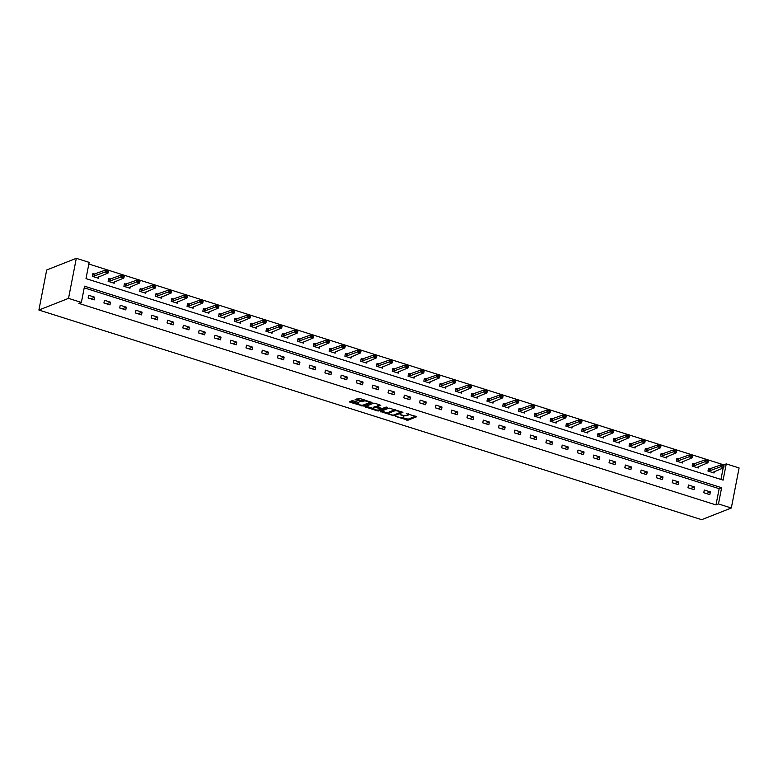 <?xml version="1.0" encoding="UTF-8"?>
<svg xmlns="http://www.w3.org/2000/svg" width="778" height="778" viewBox="0 0 778 778"><rect width="100%" height="100%" fill="white"/><g stroke="black" fill="none" stroke-linecap="round" stroke-linejoin="round"><path stroke-width="1.17" d="M395.555 416.405L407.944 420.227L416.775 416.687L406.291 413.643A3.598 0.973 -169 0 1 408.275 414.937A3.598 0.973 -169 0 1 407.915 415.257L407.195 415.549A3.598 0.973 -169 0 1 402.459 415.151L400.067 414.635L401.788 415.423A3.598 0.973 -169 0 1 403.763 416.716A3.598 0.973 -169 0 1 403.412 417.037L402.683 417.319A3.598 0.973 -169 0 1 397.957 416.93L395.555 416.405M353.416 400.894L351.938 400.767L349.487 401.74L350.003 402.245L363.2 406.067L372.03 402.527L359.689 398.424L355.147 399.561L360.778 401.555L363.725 401.098A3.005 0.817 -169 0 1 367.128 401.273A3.005 0.817 -169 0 1 369.336 402.518A3.005 0.817 -169 0 1 369.044 402.78L363.297 405.046A3.005 0.817 -169 0 1 359.903 404.871A3.005 0.817 -169 0 1 357.686 403.626A3.005 0.817 -169 0 1 357.987 403.364L359.047 402.887L358.434 402.479L353.416 400.894M81.379 302.428L68.522 298.363L38.9 310.043L701.688 519.685L731.31 508.005L718.464 503.94L721.624 487.709L84.53 286.187L81.379 302.428L78.909 303.401L715.993 504.912L718.464 503.94M380.384 411.504L394.086 415.841L402.916 412.301L389.107 408.071L380.384 411.504M377.165 410.833L364.824 406.719L373.664 403.179L375.142 403.305L380.773 405.299L377.126 406.787L377.631 407.293L382.436 408.469L386.121 407.02L387.59 407.39L378.643 410.959L377.165 410.833L377.32 410.055M723.628 465.652L723.783 464.865L726.253 463.892L723.093 480.133L86.008 278.612L89.159 262.381L76.312 258.315L46.69 269.995L38.9 310.043M715.993 504.912L719.154 488.681L84.209 287.841M710.353 491.929L704.285 490.004L703.759 492.717L709.828 494.633L710.353 491.929L706.317 493.524M694.569 486.94L688.501 485.015L687.976 487.718L694.044 489.644L694.569 486.94L690.524 488.526M678.786 481.942L672.717 480.026L672.192 482.73L678.26 484.645L678.786 481.942L674.74 483.537M663.002 476.953L656.924 475.027L656.399 477.731L662.477 479.656L663.002 476.953L658.956 478.548M647.218 471.954L641.14 470.038L640.615 472.742L646.693 474.668L647.218 471.954L643.173 473.549M631.425 466.965L625.356 465.04L624.831 467.753L630.9 469.669L631.425 466.965L627.389 468.56M615.641 461.967L609.573 460.051L609.048 462.754L615.116 464.68L615.641 461.967L611.605 463.562M599.857 456.978L593.789 455.062L593.264 457.765L599.332 459.681L599.857 456.978L595.812 458.573M584.074 451.989L578.005 450.063L577.471 452.767L583.549 454.692L584.074 451.989L580.028 453.574M568.29 446.99L562.212 445.074L561.687 447.778L567.765 449.694L568.29 446.99L564.245 448.585M552.497 442.001L546.428 440.076L545.903 442.789L551.972 444.705L552.497 442.001L548.461 443.596M536.713 437.003L530.645 435.087L530.119 437.79L536.188 439.716L536.713 437.003L532.677 438.598M520.929 432.014L514.861 430.088L514.336 432.801L520.404 434.717L520.929 432.014L516.884 433.609M505.146 427.015L499.077 425.099L498.552 427.803L504.621 429.728L505.146 427.015L501.1 428.61M489.362 422.026L483.284 420.11L482.759 422.814L488.837 424.73L489.362 422.026L485.316 423.621M473.578 417.037L467.5 415.112L466.975 417.815L473.043 419.741L473.578 417.037L469.533 418.622M457.785 412.039L451.717 410.123L451.191 412.826L457.26 414.742L457.785 412.039L453.749 413.633M442.001 407.05L435.933 405.124L435.408 407.837L441.476 409.753L442.001 407.05L437.956 408.644M426.218 402.051L420.149 400.135L419.624 402.839L425.692 404.764L426.218 402.051L422.172 403.646M410.434 397.062L404.356 395.136L403.831 397.85L409.909 399.766L410.434 397.062L406.388 398.657M394.65 392.063L388.572 390.148L388.047 392.851L394.115 394.777L394.65 392.063L390.605 393.658M378.857 387.074L372.788 385.159L372.263 387.862L378.332 389.778L378.857 387.074L374.821 388.669M363.073 382.086L357.005 380.16L356.48 382.864L362.548 384.789L363.073 382.086L359.037 383.68M347.289 377.087L341.221 375.171L340.696 377.875L346.764 379.79L347.289 377.087L343.244 378.682M331.506 372.098L325.437 370.172L324.903 372.886L330.981 374.801L331.506 372.098L327.46 373.693M315.722 367.099L309.644 365.183L309.119 367.887L315.197 369.813L315.722 367.099L311.677 368.694M299.929 362.11L293.86 360.185L293.335 362.898L299.404 364.814L299.929 362.11L295.893 363.705M284.145 357.121L278.077 355.196L277.551 357.899L283.62 359.825L284.145 357.121L280.109 358.707M268.361 352.123L262.293 350.207L261.768 352.911L267.836 354.826L268.361 352.123L264.316 353.718M252.578 347.134L246.509 345.208L245.984 347.912L252.053 349.837L252.578 347.134L248.532 348.729M236.794 342.135L230.716 340.219L230.191 342.923L236.269 344.849L236.794 342.135L232.748 343.73M221.01 337.146L214.932 335.221L214.407 337.934L220.475 339.85L221.01 337.146L216.965 338.741M205.217 332.148L199.149 330.232L198.623 332.935L204.692 334.861L205.217 332.148L201.181 333.743M189.433 327.159L183.365 325.243L182.84 327.946L188.908 329.862L189.433 327.159L185.388 328.754M173.65 322.17L167.581 320.244L167.056 322.948L173.124 324.873L173.65 322.17L169.604 323.755M157.866 317.171L151.788 315.255L151.263 317.959L157.341 319.875L157.866 317.171L153.82 318.766M142.082 312.182L136.004 310.257L135.479 312.97L141.547 314.886L142.082 312.182L138.037 313.777M126.289 307.184L120.22 305.268L119.695 307.971L125.764 309.897L126.289 307.184L122.253 308.778M110.505 302.195L104.437 300.269L103.912 302.982L109.98 304.898L110.505 302.195L106.469 303.79M94.722 297.196L88.653 295.28L88.128 297.984L94.196 299.909L94.722 297.196L90.676 298.791M723.783 464.865L88.838 264.034M720.943 479.452L723.18 467.957M710.499 468.998L708.495 468.356L707.97 471.069L714.039 472.985L714.34 471.439M694.715 463.999L692.712 463.367L692.177 466.071L698.255 467.996L698.556 466.45M678.931 459.01L676.918 458.378L676.393 461.082L682.471 462.998L682.773 461.451M663.148 454.021L661.135 453.38L660.61 456.083L666.678 458.009L666.979 456.462M647.364 449.023L645.351 448.391L644.826 451.094L650.894 453.01L651.196 451.464M631.58 444.034L629.567 443.392L629.042 446.105L635.111 448.021L635.412 446.475M615.787 439.035L613.784 438.403L613.259 441.107L619.327 443.032L619.628 441.486M600.003 434.046L597.99 433.404L597.465 436.118L603.543 438.033L603.845 436.487M584.22 429.048L582.207 428.415L581.681 431.119L587.75 433.045L588.051 431.498M568.436 424.059L566.423 423.426L565.898 426.13L571.966 428.046L572.268 426.5M552.652 419.07L550.639 418.428L550.114 421.131L556.182 423.057L556.484 421.511M536.859 414.071L534.856 413.439L534.33 416.142L540.399 418.058L540.7 416.512M521.075 409.082L519.062 408.44L518.537 411.154L524.615 413.069L524.917 411.523M505.292 404.083L503.278 403.451L502.753 406.155L508.831 408.08L509.123 406.534M489.508 399.095L487.495 398.453L486.97 401.166L493.038 403.082L493.34 401.536M473.724 394.096L471.711 393.464L471.186 396.167L477.254 398.093L477.556 396.547M457.931 389.107L455.927 388.475L455.402 391.178L461.471 393.094L461.772 391.548M442.147 384.118L440.144 383.476L439.609 386.18L445.687 388.105L445.989 386.559M426.363 379.119L424.35 378.487L423.825 381.191L429.903 383.116L430.195 381.56M410.58 374.13L408.567 373.489L408.042 376.202L414.11 378.118L414.411 376.571M394.796 369.132L392.783 368.5L392.258 371.203L398.326 373.129L398.628 371.583M379.003 364.143L376.999 363.511L376.474 366.214L382.543 368.13L382.844 366.584M363.219 359.144L361.216 358.512L360.691 361.216L366.759 363.141L367.06 361.595M347.435 354.155L345.422 353.523L344.897 356.227L350.975 358.143L351.277 356.596M331.652 349.166L329.639 348.525L329.113 351.228L335.182 353.154L335.483 351.607M315.868 344.168L313.855 343.536L313.33 346.239L319.398 348.165L319.7 346.609M300.084 339.179L298.071 338.537L297.546 341.25L303.615 343.166L303.916 341.62M284.291 334.18L282.288 333.548L281.762 336.252L287.831 338.177L288.132 336.631M268.507 329.191L266.494 328.559L265.969 331.263L272.047 333.179L272.349 331.632M252.724 324.202L250.711 323.56L250.185 326.264L256.263 328.19L256.555 326.643M236.94 319.204L234.927 318.572L234.402 321.275L240.47 323.191L240.772 321.645M221.156 314.215L219.143 313.573L218.618 316.286L224.686 318.202L224.988 316.656M205.363 309.216L203.359 308.584L202.834 311.288L208.903 313.213L209.204 311.667M189.579 304.227L187.576 303.585L187.041 306.299L193.119 308.214L193.421 306.668M173.795 299.229L171.782 298.596L171.257 301.3L177.335 303.226L177.627 301.679M158.012 294.24L155.999 293.607L155.474 296.311L161.542 298.227L161.843 296.681M142.228 289.251L140.215 288.609L139.69 291.312L145.758 293.238L146.06 291.692M126.435 284.252L124.431 283.62L123.906 286.323L129.975 288.239L130.276 286.693M110.651 279.263L108.648 278.621L108.123 281.335L114.191 283.25L114.492 281.704M94.867 274.264L92.854 273.632L92.329 276.336L98.407 278.261L98.709 276.715M726.253 463.892L739.1 467.957L731.31 508.005M76.312 258.315L68.522 298.363M719.154 488.681L721.624 487.709M403.763 416.716L403.976 415.637A3.598 0.973 -169 0 0 403.976 415.52M408.479 413.857L408.275 414.937M401.818 417.485L408.149 419.138L415.744 416.152M400.942 412.136L401.886 411.766M381.512 411.056L388.776 413.361A3.598 0.973 -169 0 0 390.751 414.655L393.23 415.189L400.884 412.175L399.095 411.368A3.598 0.973 -169 0 0 394.358 410.969L389.126 413.03A3.598 0.973 -169 0 0 388.776 413.351L388.981 412.272A3.598 0.973 -169 0 1 389.34 411.951L394.572 409.889L394.358 410.969M395.448 409.724A3.598 0.973 -169 0 0 394.572 409.889M373.177 408.421L366.068 406.174M379.742 404.764L377.291 405.941M382.338 408.499L380.86 409.082M373.45 408.236A3.005 0.817 -169 0 0 373.158 408.508A3.005 0.817 -169 0 0 375.366 409.743A3.005 0.817 -169 0 0 378.769 409.918L380.792 409.121L380.277 408.615L375.473 407.439L373.45 408.236L373.664 407.157A3.005 0.817 -169 0 0 373.372 407.419L373.158 408.508M377.097 406.456L375.686 406.359L375.473 407.439M373.664 407.157L375.686 406.359M358.045 402.362A3.005 0.817 -169 0 0 357.899 402.547L357.686 403.626M364.396 399.911A3.005 0.817 -169 0 0 363.939 400.018L363.725 401.098M356.392 399.017L360.992 400.476L363.939 400.018M369.171 402.722L370.999 401.993M350.625 401.292L357.705 403.529M722.237 465.954L723.754 466.44L722.295 465.633L720.681 466.781L721.06 464.836L724.094 465.798L723.715 467.743L720.681 466.781L708.505 471.235M722.295 465.633L721.06 464.836L708.301 469.358M712.512 472.509L723.715 467.743L723.754 466.44M706.453 460.965L707.97 461.442L706.512 460.644L704.897 461.792L705.267 459.837L708.311 460.8L707.931 462.754L704.897 461.792L692.721 466.246M706.512 460.644L705.267 459.837L692.517 464.359M696.728 467.51L707.931 462.754L707.97 461.442M690.67 455.976L692.187 456.453L690.728 455.645L689.104 456.793L689.483 454.848L692.517 455.811L692.148 457.756L689.104 456.793L676.938 461.247M690.728 455.645L689.483 454.848L676.724 459.37M680.945 462.521L692.148 457.756L692.187 456.453M674.876 450.977L676.403 451.464L674.944 450.656L673.32 451.804L673.699 449.859L676.734 450.812L676.354 452.767L673.32 451.804L661.154 456.258M674.944 450.656L673.699 449.859L660.94 454.371M665.161 457.522L676.354 452.767L676.403 451.464M659.092 445.989L660.61 446.465L659.16 445.658L657.536 446.815L657.916 444.86L660.95 445.823L660.571 447.768L657.536 446.815L645.361 451.269M659.16 445.658L657.916 444.86L645.157 449.383M649.377 452.533L660.571 447.768L660.61 446.465M643.309 440.99L644.826 441.476L643.377 440.669L641.753 441.816L642.132 439.871L645.166 440.834L644.787 442.779L641.753 441.816L629.577 446.271M643.377 440.669L642.132 439.871L629.373 444.394M633.584 447.535L644.787 442.779L644.826 441.476M627.525 436.001L629.042 436.477L627.583 435.68L625.969 436.828L626.348 434.873L629.383 435.836L629.003 437.781L625.969 436.828L613.793 441.282M627.583 435.68L626.348 434.873L613.589 439.395M617.8 442.546L629.003 437.781L629.042 436.477M611.741 431.002L613.259 431.489L611.8 430.681L610.176 431.829L610.555 429.884L613.599 430.847L613.22 432.792L610.176 431.829L598.01 436.283M611.8 430.681L610.555 429.884L597.805 434.406M602.016 437.557L613.22 432.792L613.259 431.489M595.948 426.013L597.475 426.49L596.016 425.692L594.392 426.84L594.771 424.895L597.805 425.848L597.426 427.803L594.392 426.84L582.226 431.294M596.016 425.692L594.771 424.895L582.012 429.407M586.233 432.558L597.426 427.803L597.475 426.49M580.164 421.024L581.681 421.501L580.232 420.694L578.608 421.841L578.988 419.896L582.022 420.859L581.643 422.804L578.608 421.841L566.433 426.295M580.232 420.694L578.988 419.896L566.228 424.418M570.449 427.569L581.643 422.804L581.681 421.501M564.381 416.026L565.898 416.512L564.449 415.705L562.825 416.852L563.204 414.907L566.238 415.86L565.859 417.815L562.825 416.852L550.649 421.306M564.449 415.705L563.204 414.907L550.445 419.42M554.656 422.571L565.859 417.815L565.898 416.512M548.597 411.037L550.114 411.513L548.655 410.706L547.041 411.863L547.42 409.909L550.454 410.872L550.075 412.817L547.041 411.863L534.865 416.318M548.655 410.706L547.42 409.909L534.661 414.431M538.872 417.582L550.075 412.817L550.114 411.513M532.813 406.038L534.33 406.524L532.872 405.717L531.248 406.865L531.627 404.92L534.671 405.883L534.292 407.828L531.248 406.865L519.082 411.319M532.872 405.717L531.627 404.92L518.877 409.442M523.088 412.583L534.292 407.828L534.33 406.524M517.03 401.049L518.547 401.526L517.088 400.728L515.464 401.876L515.843 399.921L518.877 400.884L518.498 402.839L515.464 401.876L503.298 406.33M517.088 400.728L515.843 399.921L503.084 404.443M507.305 407.594L518.498 402.839L518.547 401.526M501.236 396.06L502.753 396.537L501.304 395.73L499.68 396.877L500.06 394.932L503.094 395.895L502.714 397.84L499.68 396.877L487.505 401.331M501.304 395.73L500.06 394.932L487.3 399.454M491.521 402.605L502.714 397.84L502.753 396.537M485.453 391.062L486.97 391.538L485.521 390.741L483.897 391.888L484.276 389.943L487.31 390.896L486.931 392.851L483.897 391.888L471.721 396.342M485.521 390.741L484.276 389.943L471.517 394.456M475.728 397.607L486.931 392.851L486.97 391.538M469.669 386.073L471.186 386.549L469.727 385.742L468.113 386.89L468.492 384.945L471.526 385.907L471.147 387.852L468.113 386.89L455.937 391.344M469.727 385.742L468.492 384.945L455.733 389.467M459.944 392.618L471.147 387.852L471.186 386.549M453.885 381.074L455.402 381.56L453.944 380.753L452.329 381.901L452.699 379.956L455.743 380.909L455.363 382.864L452.329 381.901L440.154 386.355M453.944 380.753L452.699 379.956L439.949 384.478M444.16 387.619L455.363 382.864L455.402 381.56M438.102 376.085L439.619 376.562L438.16 375.755L436.536 376.912L436.915 374.957L439.949 375.92L439.57 377.865L436.536 376.912L424.37 381.366M438.16 375.755L436.915 374.957L424.156 379.479M428.377 382.63L439.57 377.865L439.619 376.562M422.308 371.087L423.825 371.573L422.376 370.766L420.752 371.913L421.131 369.968L424.166 370.931L423.786 372.876L420.752 371.913L408.586 376.367M422.376 370.766L421.131 369.968L408.372 374.49M412.593 377.641L423.786 372.876L423.825 371.573M406.524 366.098L408.042 366.574L406.593 365.777L404.968 366.924L405.348 364.97L408.382 365.932L408.003 367.887L404.968 366.924L392.793 371.378M406.593 365.777L405.348 364.97L392.589 369.492M396.799 372.643L408.003 367.887L408.042 366.574M390.741 361.109L392.258 361.585L390.809 360.778L389.185 361.926L389.564 359.981L392.598 360.943L392.219 362.888L389.185 361.926L377.009 366.38M390.809 360.778L389.564 359.981L376.805 364.503M381.016 367.654L392.219 362.888L392.258 361.585M374.957 356.11L376.474 356.596L375.015 355.789L373.401 356.937L373.78 354.992L376.815 355.945L376.435 357.899L373.401 356.937L361.225 361.391M375.015 355.789L373.78 354.992L361.021 359.504M365.232 362.655L376.435 357.899L376.474 356.596M359.173 351.121L360.691 351.598L359.232 350.79L357.608 351.948L357.987 349.993L361.021 350.956L360.652 352.901L357.608 351.948L345.442 356.392M359.232 350.79L357.987 349.993L345.238 354.515M349.448 357.666L360.652 352.901L360.691 351.598M343.38 346.122L344.907 346.609L343.448 345.802L341.824 346.949L342.203 345.004L345.238 345.957L344.858 347.912L341.824 346.949L329.658 351.403M343.448 345.802L342.203 345.004L329.444 349.526M333.665 352.667L344.858 347.912L344.907 346.609M327.596 341.134L329.113 341.61L327.664 340.803L326.04 341.96L326.42 340.005L329.454 340.968L329.075 342.913L326.04 341.96L313.865 346.414M327.664 340.803L326.42 340.005L313.66 344.528M317.881 347.678L329.075 342.913L329.113 341.61M311.813 336.135L313.33 336.621L311.881 335.814L310.257 336.962L310.636 335.017L313.67 335.979L313.291 337.924L310.257 336.962L298.081 341.416M311.881 335.814L310.636 335.017L297.877 339.539M302.088 342.69L313.291 337.924L313.33 336.621M296.029 331.146L297.546 331.623L296.087 330.825L294.473 331.973L294.852 330.018L297.886 330.981L297.507 332.935L294.473 331.973L282.297 336.427M296.087 330.825L294.852 330.018L282.093 334.54M286.304 337.691L297.507 332.935L297.546 331.623M280.245 326.157L281.762 326.634L280.304 325.826L278.68 326.974L279.059 325.029L282.103 325.992L281.724 327.937L278.68 326.974L266.514 331.428M280.304 325.826L279.059 325.029L266.309 329.551M270.52 332.702L281.724 327.937L281.762 326.634M264.462 321.158L265.979 321.645L264.52 320.837L262.896 321.985L263.275 320.04L266.309 320.993L265.93 322.948L262.896 321.985L250.73 326.439M264.52 320.837L263.275 320.04L250.516 324.552M254.737 327.703L265.93 322.948L265.979 321.645M248.668 316.169L250.185 316.646L248.736 315.839L247.112 316.996L247.492 315.041L250.526 316.004L250.146 317.949L247.112 316.996L234.937 321.45M248.736 315.839L247.492 315.041L234.732 319.564M238.953 322.714L250.146 317.949L250.185 316.646M232.885 311.171L234.402 311.657L232.953 310.85L231.329 311.997L231.708 310.052L234.742 311.015L234.363 312.96L231.329 311.997L219.153 316.452M232.953 310.85L231.708 310.052L218.949 314.575M223.16 317.716L234.363 312.96L234.402 311.657M217.101 306.182L218.618 306.658L217.159 305.861L215.545 307.009L215.924 305.054L218.958 306.017L218.579 307.962L215.545 307.009L203.369 311.463M217.159 305.861L215.924 305.054L203.165 309.576M207.376 312.727L218.579 307.962L218.618 306.658M201.317 301.183L202.834 301.669L201.376 300.862L199.761 302.01L200.131 300.065L203.175 301.028L202.795 302.973L199.761 302.01L187.586 306.464M201.376 300.862L200.131 300.065L187.381 304.587M191.592 307.738L202.795 302.973L202.834 301.669M185.534 296.194L187.051 296.671L185.592 295.873L183.968 297.021L184.347 295.076L187.381 296.029L187.002 297.984L183.968 297.021L171.802 301.475M185.592 295.873L184.347 295.076L171.588 299.588M175.809 302.739L187.002 297.984L187.051 296.671M169.74 291.205L171.257 291.682L169.808 290.875L168.184 292.022L168.563 290.077L171.598 291.04L171.218 292.985L168.184 292.022L156.018 296.476M169.808 290.875L168.563 290.077L155.804 294.599M160.025 297.75L171.218 292.985L171.257 291.682M153.956 286.207L155.474 286.693L154.025 285.886L152.4 287.033L152.78 285.088L155.814 286.041L155.435 287.996L152.4 287.033L140.225 291.487M154.025 285.886L152.78 285.088L140.021 289.601M144.231 292.752L155.435 287.996L155.474 286.693M138.173 281.218L139.69 281.694L138.241 280.887L136.617 282.044L136.996 280.09L140.03 281.053L139.651 282.998L136.617 282.044L124.441 286.499M138.241 280.887L136.996 280.09L124.237 284.612M128.448 287.763L139.651 282.998L139.69 281.694M122.389 276.219L123.906 276.705L122.447 275.898L120.833 277.046L121.212 275.101L124.247 276.064L123.867 278.009L120.833 277.046L108.657 281.5M122.447 275.898L121.212 275.101L108.453 279.623M112.664 282.764L123.867 278.009L123.906 276.705M106.605 271.23L108.123 271.707L106.664 270.909L105.04 272.057L105.419 270.102L108.453 271.065L108.084 273.01L105.04 272.057L92.874 276.511M106.664 270.909L105.419 270.102L92.67 274.624M96.88 277.775L108.084 273.01L108.123 271.707M408.149 419.138L407.944 420.227M406.67 419.021L406.466 420.101M394.29 414.771L394.086 415.841M392.705 415.219L392.608 415.715M381.035 411.251L380.889 412.009M401.02 411.494L400.923 412.009M389.34 411.951L389.126 413.03M365.592 406.359L365.446 407.127M377.33 405.708L377.126 406.787M378.847 409.889L378.643 410.959M377.058 407.011L376.951 407.565M358.172 402.401L357.987 403.364M362.47 400.592L362.256 401.681M360.992 400.476L360.778 401.555M355.916 399.202L355.77 399.97M363.404 404.998L363.2 406.067M361.867 405.173L361.721 405.951M350.149 401.477L350.003 402.245M709.993 469.163L709.614 471.108M710.197 469.115L709.818 471.069M694.209 464.165L693.83 466.119M694.404 464.126L694.034 466.071M678.426 459.176L678.046 461.121M678.62 459.127L678.241 461.082M662.642 454.187L662.263 456.132M662.837 454.138L662.457 456.083M646.858 449.188L646.479 451.133M647.053 449.149L646.674 451.094M631.065 444.199L630.686 446.144M631.269 444.15L630.89 446.105M615.281 439.2L614.902 441.155M615.486 439.162L615.106 441.107M599.498 434.212L599.118 436.157M599.692 434.163L599.313 436.118M583.714 429.213L583.335 431.168M583.908 429.174L583.529 431.119M567.93 424.224L567.551 426.169M568.125 424.185L567.745 426.13M552.137 419.235L551.767 421.18M552.341 419.186L551.962 421.131M536.353 414.236L535.974 416.191M536.557 414.197L536.178 416.142M520.57 409.247L520.19 411.192M520.764 409.199L520.385 411.154M504.786 404.249L504.407 406.204M504.98 404.21L504.601 406.155M489.002 399.26L488.623 401.205M489.197 399.211L488.817 401.166M473.219 394.261L472.839 396.216M473.413 394.222L473.034 396.167M457.425 389.272L457.046 391.217M457.629 389.233L457.25 391.178M441.641 384.283L441.262 386.228M441.836 384.235L441.466 386.18M425.858 379.285L425.478 381.239M426.052 379.246L425.673 381.191M410.074 374.296L409.695 376.241M410.269 374.247L409.889 376.202M394.29 369.297L393.911 371.252M394.485 369.258L394.106 371.203M378.497 364.308L378.118 366.253M378.701 364.26L378.322 366.214M362.713 359.319L362.334 361.264M362.918 359.271L362.538 361.216M346.93 354.321L346.55 356.266M347.124 354.282L346.745 356.227M331.146 349.332L330.767 351.277M331.34 349.283L330.961 351.238M315.362 344.333L314.983 346.288M315.557 344.294L315.178 346.239M299.569 339.344L299.199 341.289M299.773 339.296L299.394 341.25M283.785 334.346L283.406 336.3M283.989 334.307L283.61 336.252M268.002 329.357L267.622 331.302M268.196 329.308L267.817 331.263M252.218 324.368L251.839 326.313M252.412 324.319L252.033 326.264M236.434 319.369L236.055 321.314M236.629 319.33L236.249 321.275M220.651 314.38L220.271 316.325M220.845 314.331L220.466 316.286M204.857 309.381L204.478 311.336M205.061 309.343L204.682 311.288M189.073 304.392L188.694 306.338M189.268 304.344L188.898 306.299M173.29 299.394L172.911 301.349M173.484 299.355L173.105 301.3M157.506 294.405L157.127 296.35M157.701 294.356L157.321 296.311M141.722 289.416L141.343 291.361M141.917 289.367L141.538 291.312M125.929 284.417L125.55 286.372M126.133 284.378L125.754 286.323M110.145 279.428L109.766 281.373M110.35 279.38L109.97 281.335M94.362 274.43L93.982 276.385M94.556 274.391L94.177 276.336M401.078 411.513L400.962 412.107M377.223 405.805L377.009 406.894M381.026 408.372L380.899 409.024M369.531 401.526L369.336 402.518"/></g></svg>
